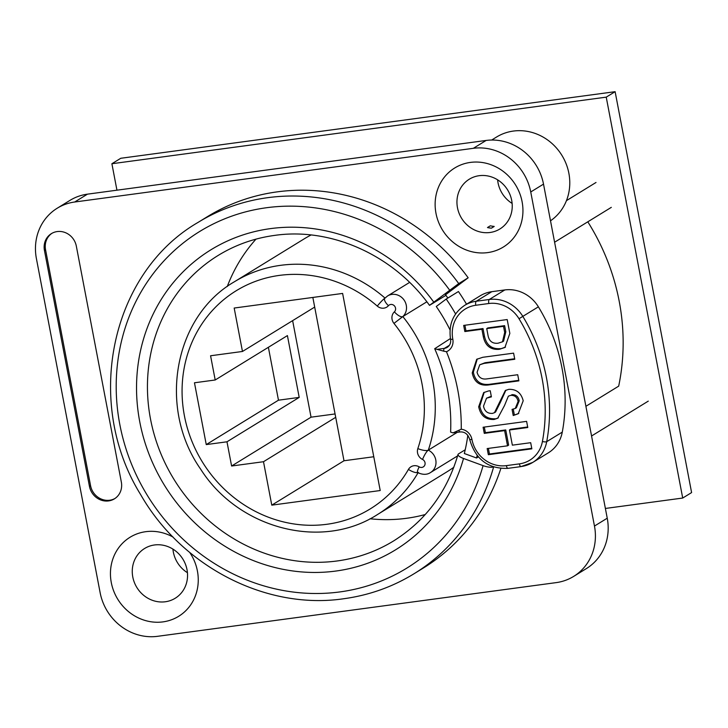 <?xml version="1.0" encoding="UTF-8"?>
<svg xmlns="http://www.w3.org/2000/svg" width="728" height="728" viewBox="0 0 728 728"><rect width="100%" height="100%" fill="white"/><g stroke="black" fill="none" stroke-linecap="round" stroke-linejoin="round"><path stroke-width="1.09" d="M465.21 449.777L458.485 453.908A8.59 2.475 15.7 0 0 458.03 454.445A8.59 2.475 15.7 0 0 463.527 458.476L483.074 465.629A8.59 2.475 15.7 0 0 493.411 466.921M493.62 466.985A206.215 190.791 58.4 0 1 413.977 573.791L423.423 567.986A206.215 190.791 -121.6 0 0 500.846 468.495M277.195 191.864A206.215 190.791 -121.6 0 0 207.444 216.644L197.998 222.44A206.215 190.791 58.4 0 1 267.749 197.67A206.215 190.791 58.4 0 1 458.731 283.592L468.168 277.787A206.215 190.791 -121.6 0 0 277.195 191.864M108.581 500.919A17.181 15.898 -121.6 0 0 114.396 498.853A17.181 15.898 -121.6 0 0 121.339 482.063L76.331 246.128A17.181 15.898 -121.6 0 0 51.388 233.633A17.181 15.898 -121.6 0 0 44.444 250.423L89.453 486.368A17.181 15.898 -121.6 0 0 108.581 500.919M51.952 233.306A17.181 15.898 -121.6 0 0 45.555 249.74L90.563 485.676A17.181 15.898 -121.6 0 0 109.691 500.236A17.181 15.898 -121.6 0 0 114.942 498.498M487.642 252.607A46.401 42.925 58.4 0 1 435.981 213.304A46.401 42.925 58.4 0 1 470.434 162.408A46.401 42.925 58.4 0 1 522.094 201.711A46.401 42.925 58.4 0 1 487.642 252.607M479.179 175.694A29.211 27.027 -121.6 0 0 469.296 179.206A29.211 27.027 -121.6 0 0 459.04 213.168A29.211 27.027 -121.6 0 0 490.008 232.487A29.211 27.027 -121.6 0 0 499.89 228.983A29.211 27.027 -121.6 0 0 510.146 195.013A29.211 27.027 -121.6 0 0 479.179 175.694M189.726 552.452A46.401 42.925 58.4 0 1 162.954 621.885A46.401 42.925 58.4 0 1 111.293 582.582A46.401 42.925 58.4 0 1 145.746 531.686A46.401 42.925 58.4 0 1 173.118 537.118M154.491 544.972A29.211 27.027 -121.6 0 0 144.608 548.484A29.211 27.027 -121.6 0 0 134.352 582.445A29.211 27.027 -121.6 0 0 165.32 601.765A29.211 27.027 -121.6 0 0 175.202 598.252A29.211 27.027 -121.6 0 0 185.458 564.291A29.211 27.027 -121.6 0 0 154.491 544.972M497.624 179.834A29.211 27.027 -121.6 0 0 512.121 203.421M494.185 226.472L491.409 228.183A29.211 27.027 -121.6 0 1 487.487 227.555A44.681 41.341 58.4 0 0 487.523 227.518L490.299 225.807A29.165 26.982 58.4 0 0 494.194 226.426A85.922 79.498 -121.6 0 0 494.185 226.472M172.927 549.112A29.211 27.027 -121.6 0 0 187.433 572.699M311.047 234.989A136.618 126.399 -121.6 0 0 303.885 239.048L234.452 281.736C173.828 316.635 157.603 407.98 200.637 469.132C238.566 529.038 321.958 550.659 377.532 514.505A136.618 126.399 -121.6 0 0 418.036 472.79M530.739 191.974A51.551 47.693 -121.6 0 0 473.346 148.312L486.122 140.449A51.551 47.693 58.4 0 1 543.516 184.12L530.739 191.974L594.467 526.053L607.243 518.2A51.551 47.693 58.4 0 1 586.404 568.568L573.628 576.421A51.551 47.693 -121.6 0 0 594.467 526.053M473.346 148.312L74.684 202.011A51.551 47.693 -121.6 0 0 57.239 208.208A51.551 47.693 -121.6 0 0 36.4 258.577L100.127 592.656A51.551 47.693 -121.6 0 0 157.53 636.317L556.192 582.618A51.551 47.693 -121.6 0 0 573.628 576.421M447.847 298.043A175.621 162.49 58.4 0 0 445.518 294.776L468.168 277.787M466.521 304.213A189.025 174.893 -121.6 0 0 458.431 291.537L446.209 299.044A189.025 174.893 -121.6 0 1 455.601 313.968M486.122 140.449L87.46 194.158L74.684 202.011M543.516 184.12L607.243 518.2M57.239 208.208L70.015 200.355A51.551 47.693 58.4 0 1 87.46 194.158M494.194 226.426L491.418 228.137A85.922 79.498 -121.6 0 0 491.409 228.183M335.071 413.95L311.047 417.18L292.629 320.639M278.469 400.191L206.252 444.59L194.467 382.782L215.197 379.989L287.414 335.599L299.199 397.397L278.469 400.191L268.377 347.292M373.773 456.747L343.998 460.76L312.849 297.443M585.904 406.297L618.682 386.149A214.806 198.735 -121.6 0 0 587.796 221.812M477.14 455.482A189.025 174.893 58.4 0 1 476.531 457.994L478.332 456.893M458.731 283.592L429.511 305.36L445.918 295.331M450.031 329.893A175.621 162.49 -121.6 0 0 436.272 306.497L446.209 299.044M476.531 457.994L464.328 453.526A175.621 162.49 -121.6 0 0 467.822 435.326M450.441 338.52L434.698 348.712L443.734 351.178A3.44 1.21 -97.7 0 1 444.362 348.375L437.1 349.358M517.717 374.729L518.882 380.862L488.097 385.012C479.434 385.913 474.137 381.891 472.217 372.927L476.694 359.304L482.81 357.284L513.595 353.144L514.769 359.268L483.974 363.418L479.752 364.774L477.058 372.281C478.505 377.459 481.79 379.661 486.923 378.879L517.717 374.729M510.692 395.359L508.371 396.159L504.531 405.487L497.77 418.191L494.148 419.455C485.703 419.856 480.553 415.633 478.678 406.779L483.665 392.61L488.452 390.972L490.235 390.736L491.4 396.869L486.531 398.18L483.51 406.133C484.557 411.229 487.542 413.65 492.465 413.395L494.458 412.694L505.314 390.517L508.754 389.334C516.37 389.08 521.193 392.902 523.205 400.782L518.254 413.731L513.231 415.524L512.057 409.391L515.251 408.454L518.118 401.465C517.217 397.215 514.741 395.186 510.692 395.359L508.371 396.159M530.676 442.697L531.85 448.83L488.342 454.691L487.169 448.557L507.525 445.818L504.622 430.621L484.275 433.369L483.101 427.236L526.608 421.376L527.782 427.5L509.464 429.975L512.357 445.163L530.676 442.697M507.189 319.556L509.837 333.415L504.923 347.465L499.299 349.322C490.708 349.986 485.403 345.873 483.374 336.982L481.9 329.256L464.846 331.549L463.681 325.416L507.189 319.556M255.992 239.13A167.549 155.018 -121.6 0 0 227.254 286.532M425.279 514.514A167.549 155.018 58.4 0 1 370.006 518.764M377.532 514.505L446.974 471.817A136.618 126.399 -121.6 0 0 453.826 467.267M343.998 460.76L271.781 505.15L263.5 461.716L231.604 466.011L226.981 441.796L206.252 444.59M314.687 307.079L242.47 351.469L234.179 308.044L342.615 293.43L380.216 490.535L271.781 505.15M215.197 379.989L210.574 355.764L242.47 351.469M299.199 397.397L226.981 441.796M311.047 417.18L231.604 466.011M335.717 417.326L263.5 461.716M426.854 301.801L402.83 316.571A12.886 11.921 -121.6 0 0 403.822 299.699A12.886 11.921 -121.6 0 0 387.578 295.95L385.039 298.098M457.257 432.35L428.31 450.141A136.618 126.399 -121.6 0 0 402.83 316.571A8.59 3.203 47 0 1 394.385 311.848A4.295 3.977 -121.6 0 0 394.321 305.769A4.295 3.977 -121.6 0 0 388.452 305.687A8.59 7.953 58.4 0 1 377.286 306.097A128.028 118.446 -121.6 0 0 204.013 320.866A128.028 118.446 -121.6 0 0 238.356 500.891A128.028 118.446 -121.6 0 0 408.444 469.405A8.59 7.953 58.4 0 1 419.192 466.857A4.295 3.977 -121.6 0 0 424.743 465.238A4.295 3.977 -121.6 0 0 422.54 459.45A8.59 7.953 58.4 0 1 417.836 448.575A128.028 118.446 -121.6 0 0 393.957 323.405A8.59 7.953 58.4 0 1 394.385 311.848M461.252 429.22A12.03 11.129 58.4 0 1 471.935 439.43A30.931 28.619 -121.6 0 0 506.379 465.629L519.392 463.873A30.931 28.619 -121.6 0 0 542.415 441.496A168.405 155.81 -121.6 0 0 519 318.728A30.931 28.619 -121.6 0 0 488.806 303.512L475.784 305.269A30.931 28.619 -121.6 0 0 452.816 339.202A12.03 11.129 58.4 0 1 446.464 351.715A191.091 176.795 58.4 0 1 461.252 429.22L453.025 432.878L460.114 431.959A3.44 1.21 82.3 0 0 460.296 431.895M446.464 351.715L443.734 351.178M453.025 432.878L450.605 432.086C451.861 403.485 446.555 375.694 434.698 348.712M519.392 463.873A3.44 1.21 82.3 0 0 520.966 466.603A3.44 1.21 82.3 0 0 521.139 466.53A34.371 31.795 -121.6 0 0 532.769 462.407L548.32 452.843A34.371 31.795 -121.6 0 0 562.28 432.114A171.844 158.995 -121.6 0 0 538.383 306.825A34.371 31.795 -121.6 0 0 504.832 289.935L491.819 291.682A34.371 31.795 -121.6 0 0 480.189 295.814L464.637 305.378C453.135 313.222 448.439 324.488 450.55 339.166C451.069 342.788 449.977 345.518 447.265 347.347A8.59 7.953 58.4 0 1 444.362 348.375L449.413 345.272M531.749 448.302L489.453 454.008L488.342 454.691M489.453 454.008L488.379 448.393M504.622 430.621L505.742 429.939L508.635 445.136L507.525 445.818M505.742 429.939L485.385 432.687L484.275 433.369M485.385 432.687L484.311 427.072M527.682 426.981L510.574 429.293L509.464 429.975M498.307 417.827L494.148 419.455M495.258 418.773C486.814 419.173 481.663 414.951 479.788 406.097L478.678 406.779M479.788 406.097L484.229 392.283M491.3 396.341L489.871 397.069M490.981 396.387L486.531 398.18M494.458 412.694L495.568 412.012L500.445 402.22L499.335 402.903M500.445 402.22L505.878 390.208M518.791 413.377L513.231 415.524M514.341 414.842L513.276 409.236M515.251 408.454L516.361 407.771L519.228 400.782L518.118 401.465M519.228 400.782C518.327 396.533 515.852 394.494 511.802 394.676M518.782 380.344L489.207 384.329L488.097 385.012M489.207 384.329C480.544 385.23 475.248 381.208 473.327 372.245L472.217 372.927M473.327 372.245L477.268 358.977M514.669 358.749L485.085 362.735L479.752 364.774M505.478 347.101L499.299 349.322M500.409 348.639C491.819 349.304 486.513 345.19 484.484 336.3L483.374 336.982M484.484 336.3L483.01 328.574L481.9 329.256M483.01 328.574L465.956 330.867L464.846 331.549M465.956 330.867L464.892 325.252M502.466 341.823L503.585 341.141L505.805 331.786L504.631 325.653L487.842 327.919L486.732 328.601L487.897 334.734C488.87 341.032 492.274 343.853 498.125 343.197L502.466 341.823L504.695 332.469L503.521 326.335L486.732 328.601M504.631 325.653L503.521 326.335M505.805 331.786L504.695 332.469M491.418 228.137A29.165 26.982 58.4 0 1 487.523 227.518M491.664 140.049L496.532 137.046A49.832 46.11 58.4 0 1 561.288 154.382A49.832 46.11 58.4 0 1 550.514 220.793M606.233 97.142L615.124 91.683L120.784 158.276L111.894 163.736L606.233 97.142L682.709 498.043L605.387 508.453M111.894 163.736L116.944 190.19M615.124 91.683L691.6 492.574L682.709 498.043M449.586 290.072A197.625 182.837 -121.6 0 0 266.566 207.726A197.625 182.837 -121.6 0 0 119.829 424.533A197.625 182.837 -121.6 0 0 339.858 591.928A197.625 182.837 -121.6 0 0 483.074 465.629M429.511 305.36C393.621 255.146 331.14 227.127 274.474 235.417C254.209 238.192 235.463 244.845 218.245 255.382A167.549 155.018 -121.6 0 0 150.514 419.064A167.549 155.018 -121.6 0 0 393.73 540.859C425.589 520.775 447.019 491.973 458.03 454.445M463.527 458.476A176.14 162.963 58.4 0 1 296.542 571.425A176.14 162.963 58.4 0 1 139.767 421.849A176.14 162.963 58.4 0 1 270.552 228.61A176.14 162.963 58.4 0 1 433.679 302.002M385.003 298.061A136.618 126.399 -121.6 0 0 280.662 265.32A136.618 126.399 -121.6 0 0 234.452 281.736M408.444 469.405A8.59 2.912 29.9 0 0 417.69 472.59M377.286 306.097A8.59 1.046 -49 0 1 384.875 298.198M388.452 305.687A8.59 3.13 -138.8 0 1 384.766 298.325M393.957 323.405L402.83 316.571M417.836 448.575A8.59 2.584 18.7 0 0 428.31 450.141A12.886 11.921 -121.6 0 1 435.945 461.088A12.886 11.921 -121.6 0 1 430.567 472.518C426.999 474.911 422.659 474.911 417.563 472.518L418.281 472.363M422.54 459.45A8.59 1.856 -64.3 0 1 428.31 450.141M419.192 466.857A8.59 1.602 120.9 0 0 417.563 472.518M458.84 430.375A3.44 1.21 82.3 0 0 460.114 431.959C464.755 431.64 467.94 434.115 469.669 439.394C475.448 459.386 488.206 469.041 507.944 468.35A3.44 1.21 82.3 0 0 508.126 468.286M471.935 439.43A3.44 0.491 169.2 0 1 469.669 439.394M452.816 339.202A3.44 0.491 169.2 0 1 450.55 339.166M506.379 465.629A3.44 1.21 82.3 0 0 507.944 468.35L520.966 466.603L532.769 462.407A34.371 31.795 -121.6 0 0 546.719 441.669A171.844 158.995 -121.6 0 0 522.822 316.389A34.371 31.795 -121.6 0 0 489.28 299.49L476.258 301.246A34.371 31.795 -121.6 0 0 464.637 305.378M542.415 441.496A3.44 0.91 10.5 0 0 546.719 441.669L562.28 432.114M519 318.728L538.383 306.825M488.806 303.512A3.44 1.21 -97.7 0 1 489.28 299.49L504.832 289.935M475.784 305.269A3.44 1.21 -97.7 0 1 476.258 301.246L491.819 291.682M485.085 362.735L483.974 363.418M45.555 249.74L44.444 250.423M90.563 485.676L89.453 486.368M197.998 222.44C110.556 273.064 83.538 402.393 140.604 494.54C181.836 566.739 266.384 610.237 343.78 598.735C369.06 595.277 392.456 586.968 413.977 573.791M648.275 401.128L591.564 435.99M554.6 242.224L611.311 207.362M409.609 282.4L387.578 295.95M457.621 455.883L430.567 472.518M566.448 200.646L596.014 182.473"/></g></svg>
